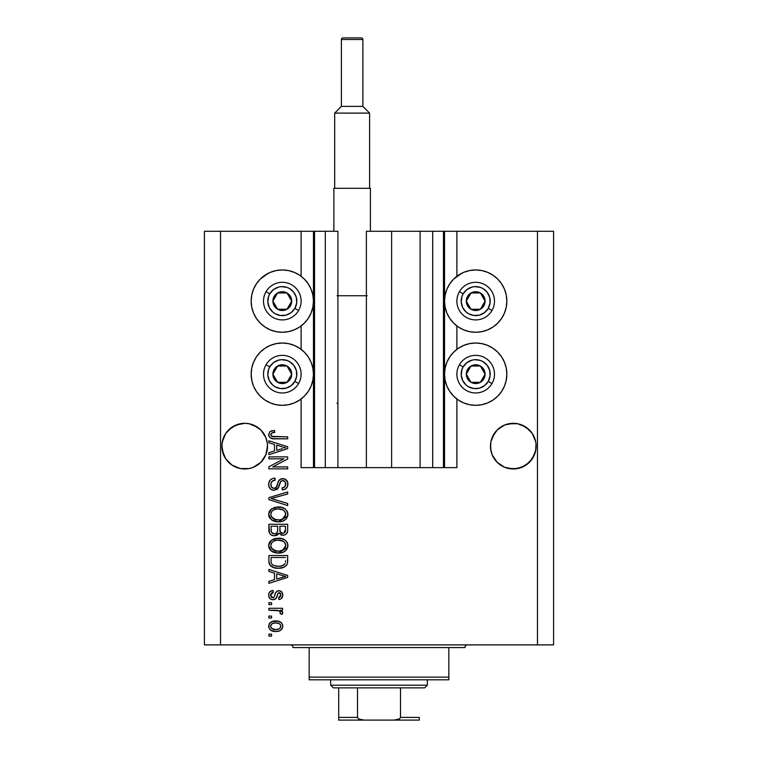 <?xml version="1.0" encoding="UTF-8"?>
<svg xmlns="http://www.w3.org/2000/svg" width="758" height="758" viewBox="0 0 758 758"><rect width="100%" height="100%" fill="white"/><g stroke="black" fill="none" stroke-linecap="round" stroke-linejoin="round"><path stroke-width="1.14" d="M314.456 467.629L313.461 467.629L313.461 231.275L314.542 231.275L314.542 467.629L301.115 467.629L301.115 399.011L301.115 467.629L313.461 467.629L313.461 231.275L301.115 231.275L301.115 276.263L301.115 231.275L220.54 231.275L220.54 644.897L537.46 644.897L537.46 231.275L444.539 231.275L444.539 467.629L443.458 467.629L443.458 231.275L391.621 231.275L391.621 467.629L366.379 467.629L366.379 231.275L391.621 231.275L391.621 467.629L420.093 467.629L420.093 231.275L420.093 467.629L432.714 467.629L432.714 231.275L432.714 467.629L443.458 467.629L366.379 467.629L366.379 231.275L443.458 231.275L443.458 467.629M301.115 349.324L301.115 325.959L301.115 349.324M314.542 467.629L325.286 467.629L314.542 467.629L314.542 231.275L325.286 231.275L325.286 467.629L325.286 231.275L314.542 231.275M325.286 467.629L337.907 467.629L337.907 231.275L325.286 231.275L337.907 231.275L337.907 467.629L366.379 467.629L325.286 467.629M443.458 231.275L444.539 231.275L444.539 467.629L456.885 467.629L456.885 399.011L456.885 467.629L443.544 467.629M456.885 349.324L456.885 325.959L456.885 349.324M456.885 276.263L456.885 231.275L456.885 276.263M314.456 231.275L220.54 231.275L220.54 644.897L204.423 644.897L204.423 231.275L204.423 644.897L553.577 644.897L537.46 644.897L537.46 231.275L553.577 231.275L553.577 644.897L553.577 231.275L443.544 231.275M267.432 448.385L267.536 446.14L265.802 454.885L263.689 458.827L260.856 462.285L253.447 467.241L249.164 468.539L240.258 468.539L232.024 465.128L228.565 462.285L225.723 458.827L222.321 450.603L221.99 443.904L223.619 437.413L222.321 441.696L225.723 433.462L223.619 437.413L225.723 433.462L232.024 427.161L228.565 430.004L235.975 425.058L232.024 427.161L240.258 423.75L244.711 423.315L249.164 423.75L244.711 423.315L249.164 423.75L244.711 423.315L249.164 423.75L257.388 427.161L253.447 425.058L260.856 430.004L265.802 437.413L267.432 443.904L267.1 450.603L265.802 454.885L260.856 462.285L253.447 467.241L249.164 468.539L240.258 468.539L235.975 467.241L232.024 465.128L225.723 458.827L223.619 454.885L221.876 446.149A22.825 22.825 0 0 1 244.711 423.315A22.825 22.825 0 0 1 267.536 446.149L267.413 448.556M500.621 427.152A22.825 22.825 0 0 0 500.593 427.171L504.553 425.058A22.825 22.825 0 0 0 504.525 425.067L508.836 423.75A22.825 22.825 0 0 0 508.836 423.75L517.742 423.75A22.825 22.825 0 0 0 517.752 423.76L525.976 427.161L522.025 425.058L529.435 430.004L532.277 433.462L535.688 441.706M517.714 423.75A22.825 22.825 0 0 1 517.742 423.75L525.976 427.161L532.277 433.462A22.825 22.825 0 0 0 532.268 433.453M517.742 423.75L522.025 425.058A22.825 22.825 0 0 0 521.997 425.039M494.32 433.453A22.825 22.825 0 0 0 494.301 433.472L490.9 441.696L492.198 437.413L497.144 430.004L494.311 433.462L497.144 430.004L504.553 425.058L500.612 427.161M536.01 443.904L535.679 450.603L534.381 454.885L529.435 462.285L522.025 467.241L513.289 468.975L504.553 467.241L497.144 462.285L492.198 454.885L490.9 450.603L490.568 443.904L490.464 446.149A22.825 22.825 0 0 1 513.289 423.315A22.825 22.825 0 0 1 536.124 446.149L536.01 443.904L536.01 448.385L534.381 454.885L532.277 458.827L525.976 465.128L517.742 468.539L508.836 468.539L504.553 467.241L497.144 462.285L492.198 454.885L490.568 448.385L490.9 441.696L494.311 433.462M532.277 433.462L534.381 437.413M257.388 427.161L260.856 430.004L265.802 437.413M458.382 275.201L463.763 272.33L469.609 270.559L475.692 269.952A31.154 31.154 0 0 1 506.846 301.115A31.154 31.154 0 0 1 475.692 332.269A31.154 31.154 0 0 1 444.539 301.115A31.154 31.154 0 0 1 475.692 269.952L481.766 270.559L487.612 272.33L493.003 275.201L497.722 279.077L501.597 283.805L504.477 289.186L506.249 295.033L506.846 301.115L506.249 307.189L504.477 313.035L501.597 318.417L497.722 323.145L493.003 327.02L487.612 329.891L481.766 331.672L475.692 332.269L469.609 331.672L463.763 329.891L458.382 327.02L453.663 323.145L449.788 318.417L446.907 313.035L445.136 307.189L444.539 301.115L445.136 295.033L446.907 289.186L449.788 283.805L453.663 279.077L461.906 273.164M475.692 405.322A31.154 31.154 0 0 1 444.539 374.168A31.154 31.154 0 0 1 475.692 343.014L481.766 343.611L487.612 345.383L493.003 348.263L497.722 352.138L501.597 356.857L504.477 362.239L506.249 368.085L506.846 374.168L506.249 380.241L504.477 386.087L501.597 391.479L497.722 396.197L493.003 400.072L487.612 402.953L481.766 404.725L475.692 405.322L469.609 404.725L463.763 402.953L458.382 400.072L453.663 396.197L449.788 391.479L446.907 386.087L445.136 380.241L444.539 374.168L445.136 368.085L446.907 362.239L449.788 356.857L453.663 352.138L458.382 348.263L463.763 345.383L469.609 343.611L475.692 343.014A31.154 31.154 0 0 1 506.846 374.168A31.154 31.154 0 0 1 475.692 405.322L471.628 405.056M264.997 275.201L270.388 272.33L276.234 270.559L282.308 269.952A31.154 31.154 0 0 1 313.461 301.115A31.154 31.154 0 0 1 282.308 332.269A31.154 31.154 0 0 1 251.154 301.115A31.154 31.154 0 0 1 282.308 269.952L288.391 270.559L294.237 272.33L299.618 275.201L304.337 279.077L308.212 283.805L311.093 289.186L312.864 295.033L313.461 301.115L312.864 307.189L311.093 313.035L308.212 318.417L304.337 323.145L299.618 327.02L294.237 329.891L288.391 331.672L282.308 332.269L276.234 331.672L270.388 329.891L264.997 327.02L260.278 323.145L256.403 318.417L253.523 313.035L251.751 307.189L251.154 301.115L251.751 295.033L253.523 289.186L256.403 283.805L260.278 279.077L268.531 273.164M282.308 405.322A31.154 31.154 0 0 1 251.154 374.168A31.154 31.154 0 0 1 282.308 343.014L288.391 343.611L294.237 345.383L299.618 348.263L304.337 352.138L308.212 356.857L311.093 362.239L312.864 368.085L313.461 374.168L312.864 380.241L311.093 386.087L308.212 391.479L304.337 396.197L299.618 400.072L294.237 402.953L288.391 404.725L282.308 405.322L276.234 404.725L270.388 402.953L264.997 400.072L260.278 396.197L256.403 391.479L253.523 386.087L251.751 380.241L251.154 374.168L251.751 368.085L253.523 362.239L256.403 356.857L260.278 352.138L264.997 348.263L270.388 345.383L276.234 343.611L282.308 343.014A31.154 31.154 0 0 1 313.461 374.168A31.154 31.154 0 0 1 282.308 405.322L278.243 405.056M529.435 462.285L522.025 467.241L525.976 465.128L532.277 458.827L535.679 450.603L534.381 454.885M260.856 462.285L253.447 467.241L260.856 462.285L265.802 454.885L267.1 450.603L265.802 454.885M268.882 458.846L283.852 458.846L268.882 458.846L268.882 456.885L287.68 456.885L287.68 458.969L272.7 466.9L287.68 466.9L287.68 468.851L268.882 468.851L268.882 466.767L283.852 458.846L268.882 466.767L268.882 468.851L287.68 468.851L287.68 466.9L272.7 466.9L287.68 458.969L287.68 456.885L268.882 456.885L268.882 458.846L268.882 456.885L287.68 456.885L287.68 458.969M274.112 490.341L270.909 489.365L268.948 486.655L268.73 483.168L270.388 479.852L272.51 478.544L274.983 478.127L275.23 480.089L272.046 481.377L270.9 483.708L271.402 486.949L273.704 488.37L276.187 487.432L278.65 480.913L280.839 478.98L284.847 478.99L287.623 481.993L287.585 486.304L285.539 488.938L282.308 489.848L282.071 487.896L284.771 486.854L285.728 484.144L285.027 481.652L282.222 480.6L280.346 481.851L277.873 488.654L274.112 490.341L278.603 487.441L280.82 481.188L282.734 480.572C284.762 480.828 285.766 482.022 285.728 484.144C285.643 486.465 284.421 487.726 282.071 487.896L282.308 489.848C285.88 489.573 287.756 487.65 287.926 484.078C287.803 480.724 286.079 478.904 282.772 478.62C279.825 478.942 278.11 480.629 277.608 483.689C277.428 486.238 276.244 487.801 274.055 488.389C271.885 488.114 270.814 486.844 270.833 484.589C271.013 481.832 272.473 480.335 275.23 480.089L274.983 478.127C271.004 478.364 268.882 480.458 268.635 484.419C268.739 488.019 270.568 489.99 274.112 490.341M274.045 499.342L287.68 503.52L287.68 505.558L268.882 499.636L268.882 497.618L287.68 491.989L287.68 493.998L271.08 498.518L287.68 503.52L287.68 505.558L287.68 503.52L271.08 498.518L287.68 493.998L287.68 491.989L268.882 497.618L268.882 499.636L268.882 497.618L287.68 491.989L287.68 493.998L272.776 498.101M268.635 514.388L270.35 509.916L274.652 507.386L281.483 507.282L285.387 509.101L287.453 511.849L287.718 516.094L285.908 519.211L282.469 521.229L277.371 521.817L273.051 520.822L269.374 517.515L268.635 514.388L271.506 519.922L278.262 521.836C283.729 521.978 286.95 519.495 287.926 514.398C286.922 509.205 283.625 506.714 278.034 506.941L271.582 508.845L268.654 513.981M268.635 545.646L270.35 541.174L274.652 538.635L281.483 538.54L285.387 540.35L287.453 543.107L287.718 547.342L285.908 550.469L282.469 552.487L277.371 553.065L273.051 552.08L269.374 548.773L268.635 545.646L271.506 551.18L278.262 553.094C283.729 553.236 286.95 550.753 287.926 545.656C286.922 540.454 283.625 537.972 278.034 538.199L271.582 540.103L268.654 545.239M268.882 571.485L274.5 573.124L268.882 571.485L268.882 569.447L287.68 575.455L287.68 577.359L268.882 583.366L268.882 581.339L274.5 579.69L274.5 573.124L274.5 579.69L268.882 581.339L268.882 583.366L287.68 577.359L287.68 575.455L268.882 569.447L268.882 571.485L268.882 569.447L287.68 575.455L287.68 577.359L268.882 583.366L268.882 581.339M271.563 636.104L268.882 636.104L268.882 634.152L271.563 634.152L271.563 636.104L271.563 634.152L268.882 634.152L268.882 636.104L268.882 634.152L271.563 634.152L271.563 636.104L268.882 636.104L271.563 636.104M296.994 273.638L299.618 275.201M275.855 631.471L271.004 630.4L268.787 627.463L269.251 623.843L272.065 621.532L278.186 621.19L281.445 622.858L282.658 624.99L282.658 627.425L281.474 629.538L279.456 630.883L275.855 631.471C279.787 631.632 282.109 629.879 282.8 626.222C282.09 622.508 279.73 620.755 275.713 620.973C271.724 620.764 269.365 622.517 268.635 626.222C269.374 629.974 271.781 631.727 275.855 631.471L275.855 631.471M271.563 618.035L268.882 618.035L268.882 616.083L271.563 616.083L271.563 618.035L271.563 616.083L268.882 616.083L268.882 618.035L268.882 616.083L271.563 616.083L271.563 618.035L268.882 618.035L271.563 618.035M279.351 610.796L268.882 610.228L268.882 608.276L282.554 608.276L282.554 610.228L280.375 610.228L282.743 612.094L282.071 614.378L280.109 613.639L280.327 612L279.626 610.967L275.969 610.228L278.764 610.569L280.356 612.322L280.109 613.639L282.071 614.378L282.8 612.53L280.375 610.228L282.554 610.228L282.554 608.276L268.882 608.276L268.882 610.228L268.882 608.276L282.554 608.276L282.554 610.228M271.563 604.609L268.882 604.609L268.882 602.657L271.563 602.657L271.563 604.609L271.563 602.657L268.882 602.657L268.882 604.609L268.882 602.657L271.563 602.657L271.563 604.609L268.882 604.609L271.563 604.609M273.051 599.73L270.814 599.208L269.052 597.304L268.692 594.215L269.82 591.846L273.032 590.444L273.278 592.405L271.307 593.239L270.587 595.238L271.269 597.2L272.709 597.768L274.026 597.228L275.561 593.021L277.011 591.212L279.721 590.766L281.824 591.96L282.781 595.437L281.218 598.687L278.897 599.483L278.65 597.531L280.289 596.802L280.848 595.096L280.28 593.135L278.953 592.661L277.864 593.599L276.026 598.526L273.051 599.73C275.524 599.512 276.926 598.081 277.257 595.456L278.034 593.268L279.171 592.642L280.848 595.096L278.65 597.531L278.897 599.483C281.455 599.123 282.753 597.636 282.8 595.03C282.762 592.396 281.464 590.946 278.897 590.69C276.433 591.164 275.04 592.765 274.709 595.485L273.951 597.323L272.709 597.768L270.587 595.238L273.278 592.405L273.032 590.444C270.246 590.804 268.777 592.358 268.635 595.106C268.739 597.977 270.208 599.512 273.051 599.73M268.882 561.072C269.649 566.179 272.814 568.566 278.385 568.225L273.704 567.571L269.943 565.108L268.91 561.924L268.882 555.529L287.68 555.529L287.614 562.341L286.742 565.013L283.596 567.363L278.385 568.225C282.383 568.538 285.368 567.069 287.339 563.819L287.68 555.529L268.882 555.529L268.882 561.072L268.882 555.529L287.68 555.529M268.882 530.069C268.91 533.698 270.748 535.593 274.405 535.754L271.137 534.94L269.545 533.367L268.882 524.28L287.68 524.28L287.633 531.093L286.515 533.793L284.885 534.892L282.374 535.233L279.01 533.168L277.125 535.176L274.405 535.754L279.01 533.168L282.952 535.262C286.088 534.987 287.661 533.262 287.68 530.107L287.68 524.28L268.882 524.28L268.882 530.069L268.882 524.28L287.68 524.28L287.67 530.628M268.882 442.805L274.5 444.444L268.882 442.805L268.882 440.777L287.68 446.775L287.68 448.679L268.882 454.696L268.882 452.659L274.5 451.019L274.5 444.444L274.5 451.019L268.882 452.659L268.882 454.696L287.68 448.679L287.68 446.775L268.882 440.777L268.882 442.805L268.882 440.777L287.68 446.775L287.68 448.679L268.882 454.696L268.882 452.659M268.635 434.571L269.962 431.634L274.5 430.516L274.737 432.477L272.264 432.818L271.051 433.756L270.928 435.3L271.677 436.324L287.68 436.864L287.68 438.825L272.766 438.683L269.801 437.499L268.635 434.571C269.27 437.783 271.364 439.195 274.917 438.825L287.68 438.825L287.68 436.864L272.255 436.608L270.833 434.666C271.402 432.96 272.709 432.231 274.737 432.477L274.5 430.516L269.962 431.634L268.664 435.111M220.54 231.275L204.423 231.275L220.54 231.275M256.403 391.479L253.523 386.087M251.751 380.241L251.154 374.168L251.751 368.085M251.751 307.189L251.154 301.115L251.751 295.033M506.249 368.085L506.846 374.168L506.249 380.241M504.477 386.087L501.597 391.479M487.612 272.33L493.003 275.201M504.477 289.186L506.249 295.033L506.846 301.115L506.249 307.189M268.986 624.374L270 622.868M270.009 622.858L270.957 622.081M273.287 621.19L274.491 621.02M275.713 620.973L276.338 620.982M279.143 621.446L279.749 621.683M280.479 622.072L281.426 622.839M282.544 624.62L282.762 625.606M282.762 626.828L282.45 628.05M282.658 627.425L280.536 630.324M277.94 631.3L277.077 631.414M275.23 631.452L273.344 631.253M272.169 630.94L271.639 630.732M271.013 630.41L270.019 629.623M268.777 627.435L268.673 626.847M280.384 624.687L279.02 623.531L275.723 622.924C278.432 622.688 280.138 623.777 280.848 626.165C280.185 628.628 278.48 629.746 275.723 629.519L278.518 629.112M271.989 628.647L275.723 629.519C273.013 629.746 271.298 628.666 270.587 626.269L271.715 628.448M272.387 623.55L274.017 623.048L271.677 624.033L270.587 626.269C271.25 623.806 272.965 622.688 275.723 622.924L273.534 623.142M273.515 623.152L274.017 623.048L273.515 623.152M280.716 627.027L280.668 625.217M279.901 628.278L280.811 625.757M278.262 629.197L279.674 628.477M279.759 628.41L280.564 627.406M272.378 623.559L271.771 623.948M282.355 613.961L280.109 613.639L280.356 612.322L280.109 613.639M268.882 610.228L275.969 610.228M271.307 590.889L270.833 591.117M271.336 590.88L272.15 590.624M273.032 590.444L273.278 592.405L272.207 592.661M271.724 592.898L270.653 595.996M272.094 597.692L273.051 597.749M270.587 595.238L271.98 597.655L274.093 597.124M274.955 594.679L275.173 594.026M277.428 590.984L276.604 591.505M277.485 590.956L278.158 590.757M280.507 590.994L281.218 591.401M281.815 598.119L281.227 598.678M280.488 599.085L279.711 599.332M278.897 599.483L278.65 597.531L279.531 597.313M280.289 596.792L280.782 594.263M280.697 593.893L279.977 592.879M279.588 592.699L278.83 592.68M279.171 592.642L277.911 593.514M277.864 593.609L277.551 594.49M277.475 594.727L277.921 593.486M277.011 596.243L276.765 596.972M271.004 599.303L269.355 597.873M270.369 598.934L269.801 598.441M270.407 591.363L269.82 591.846M277.257 595.456L277.655 594.187M278.897 590.69L277.447 590.975M275.959 592.244L275.561 593.021M270.625 594.698L270.748 594.168M281.862 577.473L276.698 579.046L285.728 576.412L281.862 577.473L285.728 576.412L282.166 575.53L285.728 576.412L284.61 576.686M276.698 573.768L282.166 575.53L276.698 573.768L276.698 579.046L276.698 573.768M287.604 562.502L287.519 563.09M286.732 565.023L285.88 565.989M284.79 566.776L283.615 567.354M283.577 567.372L281.891 567.884M281.066 568.045L279.749 568.187M277.39 568.206L276.727 568.159M276.016 568.083L275.04 567.922M275.021 567.922L272.113 566.899M273.714 567.571L273.079 567.344M269.526 564.388L269.232 563.649M269.213 563.592L269.014 562.749M268.995 562.644L268.91 561.934M270.492 565.743L271.146 566.292M287.67 561.479L287.68 560.835M285.415 562.133L285.482 560.787M284.591 564.265L281.73 565.913M280.327 566.169L283.416 565.222L285.112 563.44C283.483 565.601 281.246 566.539 278.413 566.273L280.356 566.169M273.477 565.383L276.225 566.131M271.222 562.54L271.44 563.317M271.08 557.49L285.482 557.49L271.08 557.49L271.099 561.574L271.08 557.49M275.505 566.008L278.413 566.273L273.818 565.525C271.828 564.644 270.909 563.08 271.08 560.835M271.601 563.696L272.833 565.032M272.634 564.89L274.936 565.885M272.861 539.336L276.329 538.303M279.816 538.275L281.455 538.531M284.762 539.885L285.387 540.35M285.993 540.918L286.448 541.42M287.064 542.311L287.443 543.098M287.074 542.33L287.718 543.931M287.727 543.941L287.879 544.765M287.718 547.352L278.262 553.094M276.49 552.999L274.311 552.554M273.06 552.089L272.577 551.852M271.516 551.18L270.871 550.659M270.284 550.071L268.815 547.285M268.806 547.21L268.692 546.603M268.692 544.689L269.384 542.51M269.412 542.463L270.331 541.193M279.967 553.008L280.811 552.885M283.265 552.184L285.321 550.981M285.832 550.535L287.083 548.925M287.718 547.342L287.879 546.509M284.828 548.489L285.728 545.675L284.686 542.557L283.179 541.24L278.006 540.151C282.346 539.848 284.913 541.686 285.728 545.675L282.573 550.317L283.843 549.55L279.408 551.094M271.497 548.119L273.96 550.327L278.319 551.142C274.112 551.35 271.62 549.512 270.833 545.627L271.497 548.119L275.723 550.895L274.244 550.45M273.212 541.373L271.468 543.211L270.833 545.627C271.572 541.856 273.96 540.028 278.006 540.151L275.969 540.312M273.183 541.392L276.746 540.208L273.932 540.956M270.994 546.916L271.193 547.522M287.093 533.007L286.533 533.774M286.486 533.822L284.904 534.883M284.885 534.902L283.956 535.176M283.937 535.176L283.454 535.243M281.777 535.139L280.744 534.769M279.351 533.641L279.01 533.168M278.679 533.812L277.125 535.176M276.348 535.489L275.817 535.622M273.259 535.679L272.179 535.413M271.999 535.347L271.156 534.949M271.118 534.93L269.554 533.386M268.938 531.197L268.891 530.647M273.837 535.735L274.405 535.754M277.674 529.833L277.674 529.833C277.835 532.268 276.736 533.594 274.387 533.803C276.736 533.594 277.835 532.268 277.674 529.833L277.674 526.232L277.674 529.833M277.618 530.941L277.665 530.202M272.321 533.272L274.387 533.803L271.563 532.495M285.425 530.827L285.482 529.425C285.785 531.765 284.837 533.054 282.649 533.31L284.61 532.694L285.387 531.178M280.422 532.353L282.649 533.31L280.053 531.604L279.873 526.232L285.482 526.232L285.482 529.425L285.482 526.232L279.873 526.232L279.986 531.367L281.682 533.206M283.956 533.082L285.482 529.425M271.08 526.232L277.674 526.232L271.08 526.232L271.317 532.002L271.08 526.232M271.411 532.22L272.539 533.405L274.756 533.784L276.49 533.187L277.494 531.68M271.156 531.311L271.317 532.002M279.873 529.681L279.901 530.647M282.649 533.31L283.34 533.253M277.182 506.969L278.906 506.96M279.816 507.026L281.464 507.282M284.762 508.627L285.387 509.101M287.064 511.063L287.443 511.84M287.718 512.683L287.879 513.507M287.879 515.25L287.718 516.094L278.262 521.836M276.49 521.741L274.311 521.305M270.284 518.813L268.815 516.027M268.806 515.961L268.692 515.345M268.692 513.441L269.384 511.262M269.412 511.214L270.36 509.916M283.265 520.935L284.762 520.13M285.832 519.277L287.083 517.667M284.828 517.231L285.728 514.417L284.686 511.309L283.179 509.992L278.006 508.893C282.346 508.599 284.913 510.437 285.728 514.417L282.573 519.069L284.402 517.771M281.55 519.438L279.408 519.836M271.497 516.871L273.96 519.078L278.319 519.884C274.112 520.102 271.62 518.264 270.833 514.379L271.497 516.871L275.723 519.647L274.244 519.202M271.184 512.541L270.833 514.379C271.572 510.598 273.96 508.77 278.006 508.893L275.969 509.063M273.212 510.125L276.746 508.959L273.932 509.708M281.531 519.448L284.383 517.79M270.994 515.667L271.193 516.274M273.183 510.134L271.904 511.309M272.226 510.958L270.985 513.128M268.882 499.636L287.68 505.558L268.882 499.636M268.664 483.794L268.635 484.419M268.73 483.149L269.033 481.946M270.388 479.852L271.146 479.227M273.117 478.364L271.847 478.819M272.548 478.535L273.098 478.374M273.704 478.251L274.358 478.165M274.983 478.127L274.794 480.136M273.515 480.43L272.719 480.818M272.69 480.828L272.027 481.387M270.9 483.718L270.871 485.281M270.89 485.452L270.994 485.982M274.851 488.294L275.59 487.972M276.054 487.584L277.163 485.243M279.171 480.174L279.977 479.463M279.986 479.454L280.82 478.99M281.171 478.857L281.786 478.705M284.847 478.99L286.439 480.051M285.396 479.255L285.889 479.577M287.197 481.036L287.547 481.775M287.642 482.041L287.907 483.547M287.851 485.196L287.045 487.441M285.539 488.948L284.657 489.393M283.985 489.611L283.473 489.734M282.308 489.848L282.071 487.896M283.672 487.555L284.771 486.863M285.292 486.153L285.425 482.344M283.388 480.638L284.013 480.837M283.056 480.591L282.222 480.6M282.734 480.572L280.82 481.188L280.176 482.221M280.166 482.259L279.863 483.102M279.816 483.244L280.024 482.6M279.408 484.836L279.569 484.173M277.371 489.185L276.841 489.592M273.543 490.312L271.904 489.914M270.038 488.597L269.393 487.707M268.711 485.565L268.654 484.987M269.725 480.61L269.336 481.254M282.772 478.62L282.279 478.639M276.916 486.001L276.613 486.75M287.68 466.9L287.68 468.851L268.882 468.851L268.882 466.767M283.047 447.125L285.728 447.732L284.61 448.006M282.687 448.556L276.698 450.375L276.698 445.088L282.166 446.86L276.698 445.088L276.698 450.375L281.862 448.802M270.208 431.473L270.994 431.075M271.582 430.866L272.15 430.734M274.5 430.516L274.737 432.477L274.112 432.505M273.496 432.562L271.525 433.216M270.843 434.505L270.871 435.045M271.222 435.869L273.136 436.788M274.14 436.854L274.775 436.864M287.68 436.864L287.68 438.825L274.917 438.825M271.544 438.427L270.691 438.105M268.664 435.139L268.882 436.096M273.903 430.535L273.316 430.563M273.212 629.206L276.149 629.51M279.058 628.875L279.759 628.401M276.566 622.953L274.87 622.953M271.099 624.658L270.72 625.426M270.615 625.843L270.625 626.686M276.661 566.188L277.826 566.264M278.413 566.273L279.37 566.254M282.194 565.781L283.085 565.402M283.416 565.222L283.899 564.9M285.671 546.414L285.69 545.002M285.567 544.348L285.359 543.713M285.065 543.107L284.686 542.557M279.342 540.198L276.746 540.208M271.468 543.211L270.985 544.377M270.833 545.627L270.871 546.281M277.021 551.085L278.868 551.123M271.08 530.107L271.118 531.064M285.671 515.156L285.69 513.753M285.567 513.09L285.359 512.455M285.065 511.858L284.686 511.309M279.342 508.94L276.746 508.959M271.468 511.963L271.184 512.522M270.833 514.379L270.871 515.023M277.021 519.827L278.868 519.874M284.553 448.025L285.728 447.732L283.928 447.353M249.164 423.75L253.447 425.058L249.164 423.75M240.258 423.75L235.975 425.058L244.711 423.315M508.836 423.75L504.553 425.058L513.289 423.315M536.01 448.385L536.124 446.14A22.825 22.825 0 0 1 513.289 468.975A22.825 22.825 0 0 1 490.464 446.149L490.568 448.385M490.568 443.904L490.9 441.696M267.1 441.696L267.432 443.904M221.99 443.904L222.321 441.696M223.619 454.885L222.321 450.612M232.024 465.128L235.975 467.241L232.024 465.128M267.536 446.149A22.825 22.825 0 0 1 244.711 468.975A22.825 22.825 0 0 1 221.876 446.149L221.99 448.385M500.612 465.128L504.553 467.241L500.612 465.128M492.198 454.885L490.9 450.612M525.976 465.128L522.025 467.241M508.836 468.539A22.825 22.825 0 0 0 535.679 450.603L535.679 450.612M490.9 450.603A22.825 22.825 0 0 0 504.553 467.241M257.388 465.128L253.447 467.241M240.258 468.539A22.825 22.825 0 0 0 267.1 450.603L267.1 450.612M222.321 450.603A22.825 22.825 0 0 0 235.975 467.241M290.532 303.143L291.707 301.115A9.399 9.399 0 0 1 290.447 305.815L289.357 305.18L290.532 303.143L289.357 305.18L290.447 305.815L291.394 303.541L291.394 298.68L288.959 294.464L287.007 292.967L282.308 291.707L279.873 292.029L277.608 292.967L274.169 296.406L272.908 301.115L273.231 303.541L274.169 305.815L277.608 309.255L282.308 310.515L284.743 310.193L288.959 307.757L290.447 305.815A9.399 9.399 0 0 1 272.908 301.115A9.399 9.399 0 0 1 287.007 292.967L277.608 292.967L272.908 301.115L277.608 309.255L287.007 309.255L288.182 307.227L289.357 305.18L287.007 309.255L277.608 309.255L272.908 301.115L277.608 292.967L287.007 292.967A9.399 9.399 0 0 1 291.707 301.115L287.007 292.967L291.707 301.115L290.532 303.143M269.753 293.858A14.506 14.506 0 0 1 289.565 288.552A14.506 14.506 0 0 1 294.871 308.364L298.595 310.515A18.798 18.798 0 0 0 291.707 284.828A18.798 18.798 0 0 0 266.03 291.707L269.753 293.858L273.477 289.603L278.556 287.102L281.36 286.638L286.969 287.377L289.565 288.552L293.82 292.285L296.321 297.354L296.691 303.001L294.871 308.364L291.138 312.618L286.06 315.12L280.413 315.489L275.059 313.67L272.747 312.012L269.298 307.53L267.839 302.063L268.578 296.444L269.753 293.858L266.03 291.707A18.798 18.798 0 0 1 291.707 284.828A18.798 18.798 0 0 1 298.595 310.515A18.798 18.798 0 0 1 272.908 317.394A18.798 18.798 0 0 1 266.03 291.707A18.798 18.798 0 0 0 272.908 317.394A18.798 18.798 0 0 0 298.595 310.515L294.871 308.364A14.506 14.506 0 0 1 275.059 313.67A14.506 14.506 0 0 1 269.753 293.858M483.917 303.143L485.092 301.115A9.399 9.399 0 0 1 483.831 305.815L482.742 305.18L483.917 303.143L482.742 305.18L483.831 305.815L484.769 303.541L484.769 298.68L483.831 296.406L480.392 292.967L475.692 291.707L473.257 292.029L469.041 294.464L467.553 296.406L466.606 298.68L466.606 303.541L469.041 307.757L470.993 309.255L475.692 310.515L478.127 310.193L480.392 309.255L483.831 305.815A9.399 9.399 0 0 1 466.293 301.115A9.399 9.399 0 0 1 480.392 292.967L470.993 292.967L469.827 294.976L466.293 301.115L470.993 309.255L480.392 309.255L482.742 305.18L480.392 309.255L470.993 309.255L466.293 301.115L469.827 294.976L470.993 292.967L480.392 292.967A9.399 9.399 0 0 1 485.092 301.115L480.392 292.967L485.092 301.115L483.917 303.143M463.129 293.858A14.506 14.506 0 0 1 482.941 288.552A14.506 14.506 0 0 1 488.247 308.364L491.97 310.515A18.798 18.798 0 0 0 485.092 284.828A18.798 18.798 0 0 0 459.405 291.707L463.129 293.858L466.862 289.603L471.94 287.102L474.745 286.638L480.354 287.377L482.941 288.552L487.195 292.285L489.696 297.354L490.066 303.001L488.247 308.364L484.523 312.618L479.444 315.12L473.797 315.489L468.435 313.67L466.123 312.012L462.683 307.53L461.215 302.063L461.954 296.444L463.129 293.858L459.405 291.707A18.798 18.798 0 0 1 485.092 284.828A18.798 18.798 0 0 1 491.97 310.515A18.798 18.798 0 0 1 466.293 317.394A18.798 18.798 0 0 1 459.405 291.707A18.798 18.798 0 0 0 466.293 317.394A18.798 18.798 0 0 0 491.97 310.515L488.247 308.364A14.506 14.506 0 0 1 468.435 313.67A14.506 14.506 0 0 1 463.129 293.858M483.917 376.205L485.092 374.168A9.399 9.399 0 0 1 483.831 378.867L482.742 378.233L483.917 376.205L482.742 378.233L483.831 378.867L484.769 376.603L484.769 371.733L482.334 367.516L480.392 366.029L478.127 365.081L473.257 365.081L469.041 367.516L467.553 369.468L466.606 371.733L466.606 376.603L469.041 380.81L470.993 382.307L475.692 383.567L478.127 383.245L480.392 382.307L483.831 378.867A9.399 9.399 0 0 1 466.293 374.168A9.399 9.399 0 0 1 480.392 366.029L470.993 366.029L469.827 368.037L466.293 374.168L470.993 382.307L480.392 382.307L482.742 378.233L480.392 382.307L470.993 382.307L466.293 374.168L469.827 368.037L470.993 366.029L480.392 366.029A9.399 9.399 0 0 1 485.092 374.168L480.392 366.029L485.092 374.168L483.917 376.205M463.129 366.91A14.506 14.506 0 0 1 482.941 361.604A14.506 14.506 0 0 1 488.247 381.416L491.97 383.567A18.798 18.798 0 0 0 485.092 357.88A18.798 18.798 0 0 0 459.405 364.769L463.129 366.91L466.862 362.656L471.94 360.154L474.745 359.69L480.354 360.429L482.941 361.604L487.195 365.337L489.696 370.416L490.066 376.063L488.247 381.416L484.523 385.67L479.444 388.172L473.797 388.541L468.435 386.722L466.123 385.073L462.683 380.582L461.215 375.115L461.954 369.506L463.129 366.91L459.405 364.769A18.798 18.798 0 0 1 485.092 357.88A18.798 18.798 0 0 1 491.97 383.567A18.798 18.798 0 0 1 466.293 390.446A18.798 18.798 0 0 1 459.405 364.769A18.798 18.798 0 0 0 466.293 390.446A18.798 18.798 0 0 0 491.97 383.567L488.247 381.416A14.506 14.506 0 0 1 468.435 386.722A14.506 14.506 0 0 1 463.129 366.91M290.532 376.205L291.707 374.168A9.399 9.399 0 0 1 290.447 378.867L289.357 378.233L290.532 376.205L289.357 378.233L290.447 378.867L291.394 376.603L291.394 371.733L288.959 367.516L287.007 366.029L284.743 365.081L279.873 365.081L275.666 367.516L274.169 369.468L272.908 374.168L273.231 376.603L274.169 378.867L277.608 382.307L282.308 383.567L284.743 383.245L288.959 380.81L290.447 378.867A9.399 9.399 0 0 1 272.908 374.168A9.399 9.399 0 0 1 287.007 366.029L277.608 366.029L274.093 372.112L272.908 374.168L277.608 382.307L287.007 382.307L288.182 380.279L289.357 378.233L287.007 382.307L277.608 382.307L272.908 374.168L277.608 366.029L287.007 366.029A9.399 9.399 0 0 1 291.707 374.168L287.007 366.029L291.707 374.168L290.532 376.205M269.753 366.91A14.506 14.506 0 0 1 289.565 361.604A14.506 14.506 0 0 1 294.871 381.416L298.595 383.567A18.798 18.798 0 0 0 291.707 357.88A18.798 18.798 0 0 0 266.03 364.769L269.753 366.91L273.477 362.656L278.556 360.154L281.36 359.69L286.969 360.429L289.565 361.604L293.82 365.337L296.321 370.416L296.691 376.063L294.871 381.416L291.138 385.67L286.06 388.172L280.413 388.541L275.059 386.722L272.747 385.073L269.298 380.582L267.839 375.115L268.578 369.506L269.753 366.91L266.03 364.769A18.798 18.798 0 0 1 291.707 357.88A18.798 18.798 0 0 1 298.595 383.567A18.798 18.798 0 0 1 272.908 390.446A18.798 18.798 0 0 1 266.03 364.769A18.798 18.798 0 0 0 272.908 390.446A18.798 18.798 0 0 0 298.595 383.567L294.871 381.416A14.506 14.506 0 0 1 275.059 386.722A14.506 14.506 0 0 1 269.753 366.91M290.371 644.897A2.681 2.681 0 0 1 293.052 647.578A2.681 2.681 0 0 0 290.371 644.897M464.948 647.578A2.681 2.681 0 0 1 467.629 644.897A2.681 2.681 0 0 0 464.948 647.578L309.169 647.578L309.169 677.131L448.831 677.131L448.831 647.578L293.052 647.578L309.169 647.578L309.169 679.812L448.831 679.812L309.169 679.812L309.169 677.131L448.831 677.131L448.831 647.578L464.948 647.578M448.831 679.812L448.831 677.131L448.831 679.812M338.712 718.3L338.712 687.866L338.712 717.419L357.511 717.419L358.543 718.935L360.287 719.674L364.048 720.1L419.288 720.1L393.952 720.1L397.713 719.674L399.457 718.935L400.489 717.419L419.288 717.419L419.288 720.1L419.288 717.419L400.489 717.419L400.489 687.866L424.66 687.866L427.341 685.185L330.659 685.185L333.34 687.866L400.489 687.866L333.34 687.866L330.659 685.185L427.341 685.185L427.341 679.812L427.341 685.185L424.66 687.866L400.489 687.866L400.489 717.419L399.457 718.935L393.952 720.1L364.048 720.1L358.543 718.935L357.511 717.419L357.511 687.866L357.511 717.419L338.712 717.419L338.712 720.1L364.048 720.1L338.712 720.1M330.659 679.812L330.659 685.185L330.659 679.812M419.288 717.419L419.288 720.005M341.394 39.511L362.883 39.511A1.611 1.611 0 0 0 361.272 37.9L343.014 37.9A1.611 1.611 0 0 0 341.394 39.511L341.394 106.385L334.685 113.103L369.601 113.103L362.883 106.385L341.394 106.385L362.883 106.385L362.883 39.511L341.394 39.511A1.611 1.611 0 0 1 343.014 37.9L361.272 37.9A1.611 1.611 0 0 1 362.883 39.511L362.883 106.385L369.601 113.103L334.685 113.103L334.685 188.306L334.685 113.103L341.394 106.385L341.394 39.511M369.601 188.306L369.601 113.103L369.601 188.306M336.656 188.306L370.406 188.306L370.406 231.275L370.406 188.306L333.88 188.306L333.88 231.275L333.88 188.306L336.656 188.306M366.379 295.743L337.907 295.743M337.907 403.171L336.959 403.171M337.026 295.743L367.251 295.743"/></g></svg>
